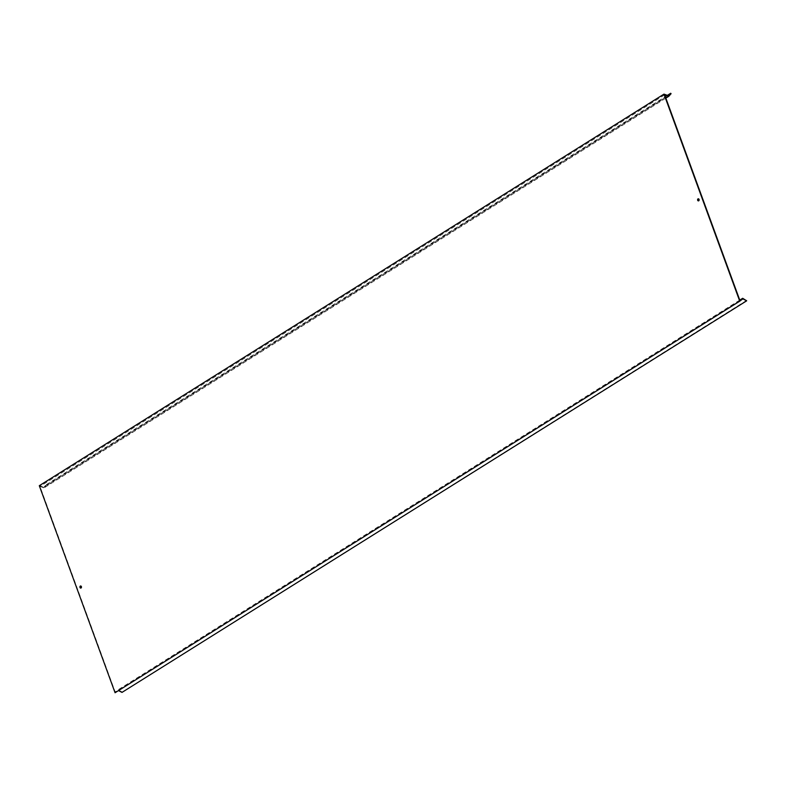 <?xml version="1.0" encoding="UTF-8"?>
<svg xmlns="http://www.w3.org/2000/svg" width="786" height="786" viewBox="0 0 786 786"><rect width="100%" height="100%" fill="white"/><g stroke="black" fill="none" stroke-linecap="round" stroke-linejoin="round"><path stroke-width="0.59" stroke-dasharray="3.93 2.95" d="M80.791 585.992A1.061 0.766 84.9 0 1 81.174 588.056A1.061 0.766 84.9 0 1 80.968 588.036M698.469 198.799A1.061 0.766 84.9 0 1 698.852 200.862A1.061 0.766 84.9 0 1 698.646 200.843M665.85 98.142L44.085 487.89L46.403 485.276L671.077 93.701M667.393 95.342L46.04 484.824L46.403 485.276M668.522 95.745L43.849 487.32L46.04 484.824M39.3 485.699L43.849 487.32M742.858 298.877L115.07 692.741M746.7 300.35L122.007 692.397M122.027 691.916L117.998 689.862L115.178 691.945L39.978 486.436L44.085 487.89M739.764 300.114L117.998 689.862M739.862 300.37L115.178 691.945M664.651 94.86L39.978 486.436"/><path stroke-width="1.18" d="M80.329 586.061A1.061 0.766 -95.1 0 0 81.037 587.997A1.061 0.766 -95.1 0 0 80.329 586.061M80.968 588.036A1.061 0.766 84.9 0 1 80.791 585.992M698.007 198.878A1.061 0.766 -95.1 0 0 698.715 200.813A1.061 0.766 -95.1 0 0 698.007 198.878M698.646 200.843A1.061 0.766 84.9 0 1 698.469 198.799M118.489 690.599L122.007 692.397L746.68 300.822L742.672 298.287L739.862 300.37L664.651 94.86L668.758 96.324L671.077 93.701L670.713 93.259L667.393 95.342M668.758 96.324L665.85 98.142M746.68 300.822L742.858 298.877L739.744 301.176L663.973 94.124L668.522 95.745L670.713 93.259M663.973 94.124L39.3 485.699L115.07 692.741L739.744 301.176M742.672 298.287L739.764 300.114"/></g></svg>
